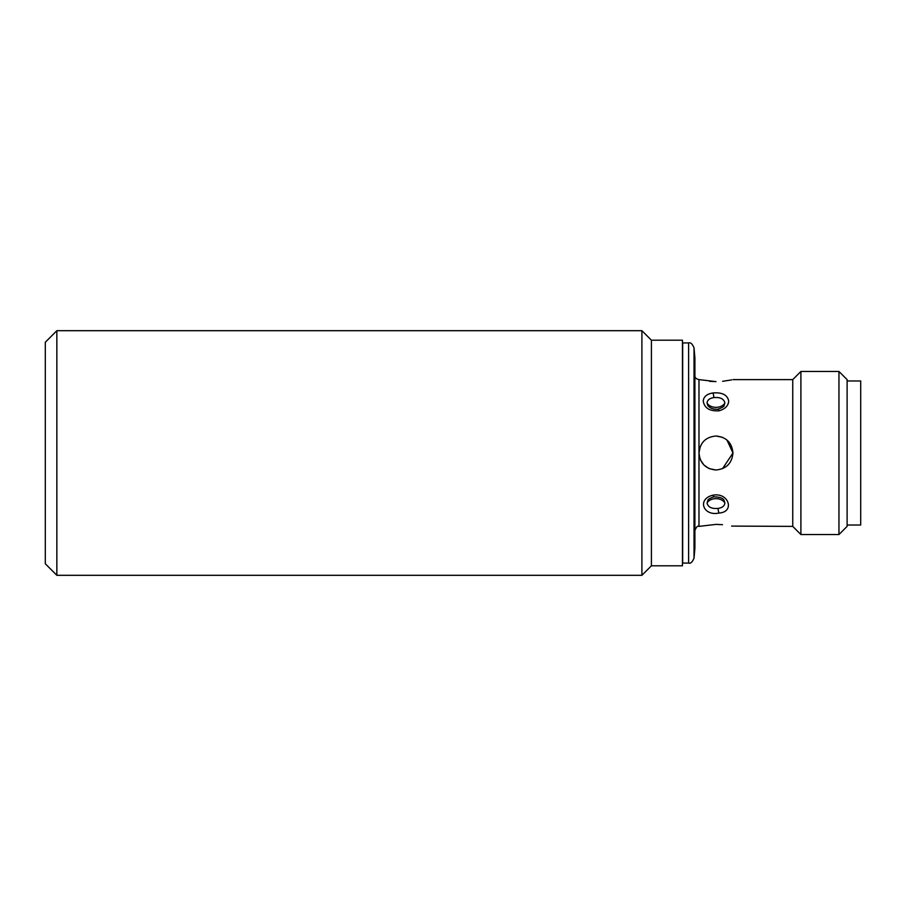 <?xml version="1.0" encoding="UTF-8"?>
<svg xmlns="http://www.w3.org/2000/svg" width="906" height="906" viewBox="0 0 906 906"><rect width="100%" height="100%" fill="white"/><g stroke="black" fill="none" stroke-linecap="round" stroke-linejoin="round"><path stroke-width="1.36" d="M682.456 340.203L682.456 565.797L682.456 340.203L651.414 340.203L641.901 330.69L56.852 330.69L56.852 575.31L45.3 563.759L45.3 342.242L56.852 330.69M694.03 558.119L694.03 347.881L694.902 357.87L694.902 548.13L694.03 558.119C692.365 562.128 690.565 563.781 688.617 563.079L688.617 342.921L682.671 342.921L682.671 562.739M718.99 410.803C709.67 411.324 704.426 408.096 703.237 401.109C703.6 396.703 706.839 393.985 712.943 392.955C722.263 392.219 727.518 394.937 728.696 401.109C728.333 405.82 725.094 409.048 718.99 410.803L718.209 409.15C713.713 409.614 710.236 408.402 707.801 405.514L707.054 402.977C707.382 400.022 709.647 398.221 713.849 397.598C720.225 397.032 723.905 398.833 724.879 402.977L723.939 405.809M712.943 495.197C728.934 492.105 735.049 512.173 718.99 513.045C703.056 516.465 696.85 498.912 712.943 495.197L713.724 496.85C719.67 496.907 723.135 498.119 724.132 500.497L724.879 503.023C724.551 505.978 722.286 507.779 718.084 508.402C711.708 508.968 708.028 507.167 707.054 503.023L707.994 500.203M682.456 565.797L651.414 565.797L641.901 575.31L641.901 330.69M651.414 565.797L651.414 340.203M700.259 446.522L698.979 453C699.976 442.683 705.638 437.02 715.967 436.013C726.295 437.02 731.957 442.683 732.954 453C731.957 463.317 726.295 468.98 715.967 469.988C705.649 468.991 699.987 463.328 698.979 453L699.013 454.042M838.956 534.54L838.956 371.46L847.11 379.614L847.11 526.386L838.956 534.54L800.904 534.54L792.75 526.386L792.75 379.614L732.954 379.614M709.511 381.313L715.967 381.607C737.88 379.433 737.88 379.433 715.967 381.607L698.979 379.614L698.979 526.386L715.967 524.393C737.88 526.567 737.88 526.567 715.967 524.393L722.49 524.687M722.637 381.301L731.629 379.908M709.466 468.696L715.967 469.988M800.904 534.54L800.904 371.46L792.75 379.614M722.535 468.662L732.954 453L726.986 440.067M708.526 468.266L703.973 465.038M703.928 464.982L700.666 460.384M699.93 458.606L698.979 453M847.11 525.027L860.7 525.027L860.7 380.973L847.11 380.973M722.467 437.304L715.967 436.013M792.75 526.386L731.618 526.092M707.054 402.977A9.513 6.727 180 0 0 715.967 407.349A9.513 6.727 180 0 0 724.879 402.977M707.054 503.023A9.513 6.727 180 0 1 715.967 498.651A9.513 6.727 180 0 1 724.879 503.023M718.99 513.045A4.077 0.77 -97.8 0 1 718.084 508.402M713.849 397.598A4.077 0.77 -97.8 0 0 712.943 392.955M718.209 409.15L718.209 409.15C722.41 407.519 724.392 406.296 724.132 405.503M688.617 342.921C690.565 342.219 692.365 343.872 694.03 347.881M698.979 526.386C697.677 525.559 696.318 526.918 694.902 530.463M838.956 371.46L800.904 371.46M713.724 496.85C709.828 498.243 707.846 499.455 707.801 500.486L707.801 500.486M698.979 379.614C696.068 378.901 694.709 377.542 694.902 375.537M688.617 563.079L682.671 563.079M641.901 575.31L56.852 575.31"/></g></svg>

